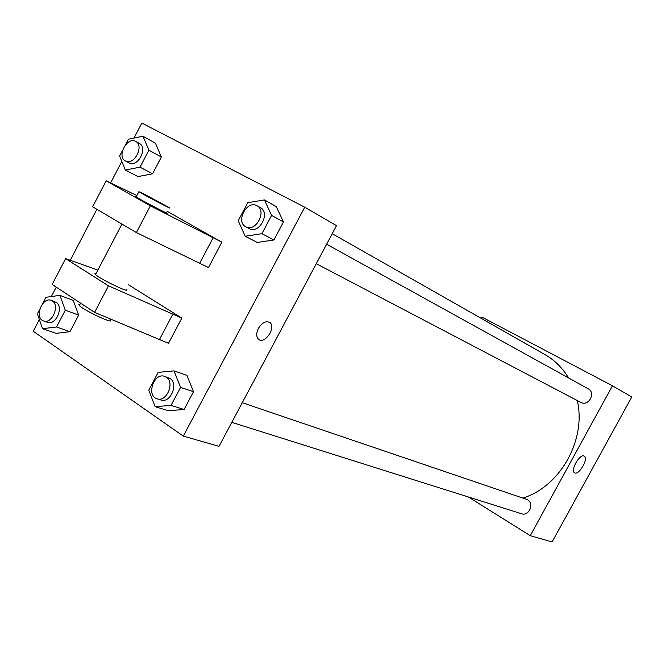 <?xml version="1.0" encoding="UTF-8"?>
<svg xmlns="http://www.w3.org/2000/svg" width="665" height="665" viewBox="0 0 665 665"><rect width="100%" height="100%" fill="white"/><g stroke="black" fill="none" stroke-linecap="round" stroke-linejoin="round"><path stroke-width="1" d="M481.227 318.369L481.909 317.097L612.448 385.791L631.75 396.988L552.1 541.95L530.254 535.682L468.393 496.988M523.047 497.994C560.304 486.472 586.472 439.723 577.295 400.554M568.533 377.92C562.457 367.886 554.577 360.089 544.876 354.545L332.234 233.698M612.448 385.791L530.254 535.682M231.802 422.358L521.518 513.746C529.032 516.555 534.544 503.48 527.453 499.648L242.26 402.716M326.631 244.238L588.226 388.809C596.247 392.799 588.533 406.889 580.794 402.392L580.711 402.342M584.094 456.049L584.294 456.157C588.916 458.501 578.683 475.957 574.56 472.765C570.121 470.488 579.764 453.588 584.094 456.049M133.989 138.079L141.828 123.05L304.745 207.206L336.523 225.651L219.026 446.356L183.299 436.107L33.25 331.253L39.343 319.566M51.355 296.54L56.251 287.147M70.257 260.281L96.849 209.292M110.598 182.933L121.811 161.429M258.361 328.444C262.093 322.6 265.909 320.621 269.815 322.508C276.648 327.097 264.712 344.844 258.535 339.25C256.166 336.831 256.108 333.223 258.361 328.444C262.093 322.6 265.909 320.621 269.815 322.5C276.648 327.097 264.712 344.844 258.535 339.25M304.745 207.206L183.299 436.107M42.602 303.764L45.985 297.28L59.925 295.36L73.275 300.422L78.653 315.127L69.991 331.702L56.059 333.356L42.535 328.693L37.348 313.847L39.775 309.183M174.022 370.879L186.948 375.376L193.507 391.71L184.08 409.49L168.253 410.704L155.103 406.664L148.777 390.156L158.162 372.383L174.022 370.879L180.564 387.387L171.03 405.401L155.103 406.664M264.396 199.916L276.283 206.607L283.473 221.935L273.913 239.982L257.297 242.467L245.194 236.241L238.22 220.747L247.737 202.709L264.396 199.916L271.603 215.394L261.927 233.681L245.194 236.241M125.411 144.904L128.353 139.251L142.975 136.217L155.435 143.183L161.371 157.015L152.576 173.814L137.988 176.574L125.336 170.016L119.6 156.042L122.543 150.398M128.337 284.653L181.811 318.111L168.511 343.306L94.588 312.367L52.153 284.445L65.611 258.627L108.486 285.834L181.811 318.111M166.89 211.162L221.877 242.176L150.381 205.851L106.176 180.805L136.865 195.56M106.176 180.805L92.626 206.798L136.383 232.567L208.494 267.546L221.877 242.176M96.001 273.706L94.879 273.706L95.527 274.62C100.664 279.425 132.46 294.545 125.976 289.142M97.871 270.131L65.611 258.627M166.175 212.509C173.233 216.881 141.903 200.622 136.159 196.915L135.344 196.308L136.3 196.641M142.975 193.424L168.868 207.389C175.959 211.686 144.662 195.344 138.877 191.711L142.975 193.424M79.958 304.395L78.761 304.52L79.343 305.559C84.247 310.796 116.225 325.459 109.974 319.649M94.588 312.367L108.486 285.834M136.383 232.567L150.381 205.851M159.292 339.873L172.692 314.445M199.6 263.415L213.099 237.821M245.842 226.79C255.726 232.667 267.313 210.772 256.973 205.743L256.865 205.685C246.856 199.758 235.31 221.894 245.842 226.79L249.35 228.627C259.217 234.487 270.763 212.675 260.431 207.655L260.331 207.596M276.283 206.607L283.473 221.935L273.913 239.982L257.297 242.467M271.603 215.394L283.473 221.935M261.927 233.681L273.913 239.982M157.081 398.784L160.888 399.981C170.431 403.663 178.918 383.639 170.016 378.452L164.662 376.39C153.956 372.176 145.934 395.825 157.081 398.784C166.641 402.475 175.161 382.375 166.25 377.171L164.662 376.39M186.948 375.376L193.507 391.71L184.08 409.49L168.253 410.704M180.564 387.387L193.507 391.71M171.03 405.401L184.08 409.49M142.975 136.217L148.902 150.174L140.016 167.181L125.336 170.016M125.477 160.997C133.964 166.109 144.629 145.693 135.685 141.412L135.618 141.371C127.023 136.242 116.408 156.807 125.477 160.997L129.135 162.925C137.622 168.029 148.245 147.688 139.317 143.407L139.243 143.366M155.435 143.183L161.371 157.015L152.576 173.814L137.988 176.574M148.902 150.174L161.371 157.015M140.016 167.181L152.576 173.814M59.925 295.36L65.295 310.214L56.533 326.981L42.535 328.693M43.558 320.929L47.473 322.301C55.744 325.842 64.081 306.947 56.242 302.417L51.238 300.397C42.144 296.474 34.04 318.111 43.558 320.929C51.837 324.47 60.199 305.518 52.36 300.971L51.238 300.397M73.275 300.422L78.653 315.127L69.991 331.702L56.059 333.356M65.295 310.214L78.653 315.127M56.533 326.981L69.991 331.702M580.794 402.392L316.266 263.706M95.527 274.62L121.953 224.072M138.877 191.711L136.159 196.915M79.343 305.559L80.598 303.165M256.973 205.743L260.431 207.655M135.685 141.412L139.317 143.407"/></g></svg>
